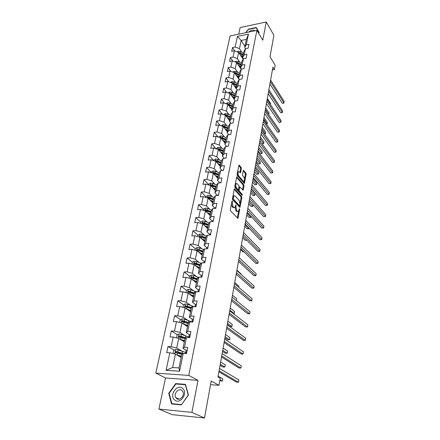 <?xml version="1.0" encoding="UTF-8"?>
<svg xmlns="http://www.w3.org/2000/svg" width="440" height="440" viewBox="0 0 440 440"><rect width="100%" height="100%" fill="white"/><g stroke="black" fill="none" stroke-linecap="round" stroke-linejoin="round"><path stroke-width="0.66" d="M232.348 200.948L231.963 201.207L230.34 209.726L230.588 210.947L237.936 218.378L239.696 209.545L239.531 208.709L238.277 211.453L237.281 211.266L236.704 210.656L235.939 206.8L235.978 204.87L234.702 207.62L233.673 207.427L233.085 206.8L232.309 202.901L232.348 200.948M241.417 168.597L241.186 167.398L238.975 165.049L237.078 174.378L237.314 175.582L244.349 183.502L246.158 174.284L245.933 173.107L243.397 170.357L242.506 174.521L242.737 175.709L243.848 177.029C244.701 178.64 244.728 180.048 243.936 181.253L243.106 181.049L238.684 175.879C237.809 174.246 237.771 172.821 238.579 171.606L240.51 172.782L241.417 168.597L240.625 168.674L240.394 167.481L238.766 165.523M191.906 412.379L198.006 380.341L165.523 377.982L158.901 409.084L191.906 412.379L204.496 418L211.2 381.018L218.988 385.308L220.209 378.351L217.971 377.069L272.899 67.111L274.412 69.575L275.165 65.279L270.006 56.771L273.9 35.288L266.244 22L240.136 27.561L238.733 34.155M198.006 380.341L188.777 375.414L256.883 30.382L262.779 40.194L266.244 22M234.773 188.936L234.24 189.282L232.469 198.566L232.711 199.788L239.96 207.372L241.852 197.791L241.621 196.603L234.773 188.936L234.35 188.969M234.795 186.357L236.731 176.841L243.799 184.745L244.024 185.928L243.122 190.163L239.778 186.912L239.096 189.899L239.327 191.097L242.176 194.31L242.193 195.431L235.032 187.572L234.795 186.357M204.496 418L172.161 414.656L158.901 409.084M188.777 375.414L155.815 373.137L230.093 35.954L256.883 30.382M234.817 51.023L232.513 47.564L231.693 51.37L234.339 50.853L233.024 57.002L230.368 57.508L229.532 61.38L232.194 60.88L230.857 67.139L228.184 67.628L227.332 71.566L230.016 71.088L228.652 77.457L225.957 77.93L225.093 81.939L227.794 81.477L226.407 87.962L223.696 88.413L222.811 92.499L225.533 92.054L224.12 98.659L221.392 99.094L220.49 103.252L223.234 102.828L221.793 109.555L219.043 109.962L218.125 114.202L220.886 113.795L219.423 120.648L216.651 121.038L215.721 125.351L218.499 124.971L217.008 131.951L214.214 132.319L213.268 136.714L216.068 136.356L214.549 143.468L211.734 143.814L210.766 148.291L213.587 147.956L212.042 155.205L209.204 155.524L208.219 160.089L211.063 159.781L209.484 167.167L206.63 167.464L205.623 172.117L208.489 171.831L206.877 179.366L204.001 179.636L202.978 184.377L205.865 184.118L204.221 191.802L201.322 192.044L200.277 196.878L203.187 196.647L201.509 204.485L198.589 204.694L197.527 209.627L200.453 209.429L198.748 217.421L195.806 217.602L194.716 222.635L197.67 222.464L195.927 230.615L192.962 230.769L191.851 235.906L194.827 235.763L193.05 244.085L190.058 244.206L188.931 249.447L191.928 249.337L190.113 257.835L187.099 257.923L185.944 263.269L188.969 263.197L187.115 271.865L184.074 271.92L182.897 277.382L185.944 277.343L184.052 286.198L180.989 286.215L179.784 291.791L182.859 291.791L180.923 300.834L177.837 300.812L176.611 306.51L179.707 306.543L177.733 315.783L174.62 315.722L173.365 321.547L176.484 321.618L174.465 331.062L171.331 330.957L170.049 336.908L173.19 337.024L171.132 346.676L167.97 346.533L166.656 352.611L169.829 352.77L166.078 370.332L179.591 371.228L178.987 367.923L181.748 354.47L183.222 353.458L186.483 353.623L187.732 347.435L184.481 347.286L183.002 348.348L184.993 338.657L186.472 337.524L189.706 337.645L190.933 331.595L187.704 331.491L186.219 332.662L188.166 323.18L189.656 321.943L192.863 322.02L194.062 316.102L190.861 316.041L189.365 317.323L191.268 308.044L192.77 306.697L195.954 306.735L197.12 300.944L193.952 300.922L192.445 302.302L194.31 293.222L195.816 291.781L198.974 291.775L200.118 286.105L196.972 286.127L195.465 287.606L197.285 278.718L198.803 277.178L201.927 277.134L203.049 271.585L199.931 271.639L198.413 273.218L200.2 264.512L201.724 262.878L204.826 262.801L205.92 257.373L202.829 257.461L201.306 259.127L203.055 250.597L204.578 248.881L207.658 248.771L208.736 243.447L205.667 243.573L204.138 245.322L205.849 236.968L207.383 235.169L210.436 235.021L211.486 229.812L208.445 229.972L206.91 231.803L208.588 223.614L210.128 221.733L213.153 221.556L214.187 216.453L211.167 216.639L209.627 218.554L211.272 210.529L212.812 208.571L215.82 208.362L216.832 203.363L213.835 203.583L212.295 205.563L213.906 197.703L215.446 195.674L218.433 195.437L219.423 190.531L216.447 190.779L214.902 192.836L216.486 185.125L218.031 183.029L220.99 182.76L221.964 177.953L219.01 178.228L217.465 180.351L219.016 172.794L220.566 170.627L223.498 170.335L224.45 165.621L221.524 165.924L219.978 168.113L221.496 160.694L223.047 158.472L225.962 158.153L226.897 153.527L223.988 153.857L222.437 156.107L223.933 148.83L225.484 146.542L228.377 146.201L229.29 141.663L226.407 142.016L224.857 144.326L226.32 137.187L227.876 134.844L230.742 134.475L231.644 130.026L228.778 130.405L227.227 132.77L228.663 125.763L230.219 123.365L233.068 122.975L233.948 118.608L231.11 119.004L229.554 121.429L230.962 114.554L232.518 112.101L235.345 111.689L236.209 107.399L233.393 107.822L231.836 110.297L233.222 103.543L234.779 101.041L237.584 100.606L238.431 96.399L235.637 96.844L234.08 99.363L235.439 92.736L236.995 90.184L239.778 89.733L240.614 85.602L237.837 86.064L236.28 88.633L237.617 82.126L239.173 79.525L241.934 79.052L242.754 74.998L239.998 75.477L238.441 78.095L239.751 71.704L241.313 69.058L244.052 68.569L244.86 64.587L242.121 65.082L240.565 67.744L241.852 61.463L243.408 58.779L246.136 58.267L246.923 54.357L244.206 54.873L242.649 57.574L243.92 51.403L245.476 48.681L248.177 48.153L248.952 44.308L246.257 44.842L244.701 47.581L246.384 39.386L241.164 40.442L239.454 48.609L241.934 52.404M232.513 47.564L235.153 47.042L237.43 36.383L248.452 34.111L246.257 44.842M245.476 48.681L244.206 54.873M243.408 58.779L242.121 65.082M241.313 69.058L239.998 75.477M239.173 79.525L237.837 86.064M236.995 90.184L235.637 96.844M234.779 101.041L233.393 107.822M232.518 112.101L231.11 119.004M230.219 123.365L228.778 130.405M227.876 134.844L226.407 142.016M225.484 146.542L223.988 153.857M223.047 158.472L221.524 165.924M220.566 170.627L219.01 178.228M218.031 183.029L216.447 190.779M215.446 195.674L213.835 203.583M212.812 208.571L211.167 216.639M210.128 221.733L208.445 229.972M207.383 235.169L205.667 243.573M204.578 248.881L202.829 257.461M201.724 262.878L199.931 271.639M198.803 277.178L196.972 286.127M195.816 291.781L193.952 300.922M192.77 306.697L190.861 316.041M189.656 321.943L187.704 331.491M186.472 337.524L184.481 347.286M183.222 353.458L179.591 371.228M239.894 62.343L237.369 58.57L238.656 52.421L243.15 59.23M243.441 58.773L242.649 57.574M238.656 52.421L234.339 50.853M237.369 58.57L233.024 57.002M237.82 72.457L235.246 68.701L236.555 62.447L241.181 69.284M241.439 69.036L240.565 67.744M236.555 62.447L232.194 60.88M235.246 68.701L230.857 67.139M235.708 82.748L233.085 79.019L234.416 72.65L239.184 79.525M239.404 79.486L238.441 78.095M234.416 72.65L230.016 71.088M233.085 79.019L228.652 77.457M233.563 93.225L230.879 89.518L232.238 83.034L237.292 90.134M237.341 90.129L236.28 88.633M232.238 83.034L227.794 81.477M230.879 89.518L226.407 87.962M231.38 103.895L228.641 100.216L230.027 93.61L234.113 99.198M235.252 100.969L234.08 99.363M230.027 93.61L225.533 92.054M228.641 100.216L224.12 98.659M229.152 114.758L226.358 111.1L227.766 104.379L231.919 109.896M233.129 112.008L231.836 110.297M227.766 104.379L223.234 102.828M226.358 111.1L221.793 109.555M226.892 125.818L224.032 122.194L225.467 115.346L229.686 120.786M230.973 123.261L229.554 121.429M225.467 115.346L220.886 113.795M224.032 122.194L219.423 120.648M224.587 137.088L221.667 133.491L223.13 126.517L227.409 131.879M228.789 134.728L227.227 132.77M223.13 126.517L218.499 124.971M221.667 133.491L217.008 131.951M222.244 148.566L219.252 145.002L220.743 137.896L225.093 143.176M226.578 146.416L224.857 144.326M220.743 137.896L216.068 136.356M219.252 145.002L214.549 143.468M219.857 160.264L216.794 156.734L218.312 149.49L222.728 154.682M224.334 158.329L222.437 156.107M218.312 149.49L213.587 147.956M216.794 156.734L212.042 155.205M217.431 172.189L214.291 168.691L215.837 161.304L220.325 166.408M222.068 170.478L219.978 168.113M215.837 161.304L211.063 159.781M214.291 168.691L209.484 167.167M214.957 184.338L211.734 180.879L213.312 173.349L217.872 178.36M219.769 182.87L217.465 180.351M213.312 173.349L208.489 171.831M211.734 180.879L206.877 179.366M212.438 196.73L209.132 193.309L210.738 185.631L215.375 190.542M217.448 195.514L214.902 192.836M210.738 185.631L205.865 184.118M209.132 193.309L204.221 191.802M209.875 209.369L206.476 205.981L208.115 198.154L212.828 202.956M214.924 208.225L212.295 205.563M208.115 198.154L203.187 196.647M206.476 205.981L201.509 204.485M207.268 222.255L203.764 218.911L205.436 210.925L210.232 215.617M212.3 221.144L209.627 218.554M205.436 210.925L200.453 209.429M203.764 218.911L198.748 217.421M204.611 235.4L201.003 232.1L202.708 223.949L207.581 228.531M209.632 234.328L206.91 231.803M202.708 223.949L197.67 222.464M201.003 232.1L195.927 230.615M201.905 248.815L198.181 245.559L199.925 237.243L204.881 241.703M206.905 247.781L204.138 245.322M199.925 237.243L194.827 235.763M198.181 245.559L193.05 244.085M199.155 262.51L195.299 259.292L197.082 250.806L202.125 255.14M204.122 261.514L201.306 259.127M197.082 250.806L191.928 249.337M195.299 259.292L190.113 257.835M196.361 276.485L192.363 273.317L194.178 264.655L199.309 268.851M201.284 275.528L198.413 273.218M194.178 264.655L188.969 263.197M192.363 273.317L187.115 271.865M193.518 290.757L189.36 287.634L191.213 278.79L196.444 282.832M198.385 289.839L195.465 287.606M191.213 278.79L185.944 277.343M189.36 287.634L184.052 286.198M190.63 305.333L186.296 302.258L188.188 293.222L193.507 297.132M195.426 304.452L192.445 302.302M188.188 293.222L182.859 291.791M186.296 302.258L180.923 300.834M187.704 320.227L183.167 317.191L185.103 307.962L190.514 311.724M193.468 319.039L192.396 319.385L189.365 317.323M185.103 307.962L179.707 306.543M183.167 317.191L177.733 315.783M184.74 335.445L179.965 332.453L181.946 323.026L187.457 326.623M189.321 334.637L186.219 332.662M181.946 323.026L176.484 321.618M179.965 332.453L174.465 331.062M181.748 351.005L176.698 348.051L178.717 338.415L184.338 341.841M186.186 350.235L183.002 348.348M178.717 338.415L173.19 337.024M176.698 348.051L171.132 346.676M166.078 370.332L172.618 367.521L175.423 354.145L181.148 357.396M175.423 354.145L169.829 352.77M165.523 377.982L155.815 373.137M272.399 69.927L274.412 69.575M210.54 384.67L218.988 385.308M172.618 367.521L178.987 367.923M244.954 46.354L241.164 40.442L237.43 36.383M245.443 48.736L244.701 47.581M248.452 34.111L246.384 39.386M239.454 48.609L235.153 47.042M181.198 354.151L177.766 352.171M174.29 350.174L167.97 346.533M182.969 338.14L180.103 336.375M177.424 334.725L171.331 330.957M184.954 322.526L182.875 321.156M180.505 319.6L174.62 315.722M187.094 307.28L185.79 306.372M183.53 304.793L177.837 300.812M189.431 292.457L188.722 291.929M186.505 290.29L180.989 286.215M191.917 278.036L191.631 277.816M189.481 276.133L184.074 271.92M192.406 262.273L187.099 257.923M201.878 254.375L201.135 253.732M195.278 248.694L190.058 244.206M205.073 240.752L204.573 241.236L203.236 240.014M198.088 235.384L192.962 230.769M200.844 222.338L195.806 217.602M203.544 209.545L198.589 204.694M206.195 196.999L201.322 192.044M208.797 184.696L204.001 179.636M211.343 172.629L206.63 167.464M213.703 160.622L209.204 155.524M215.919 148.709L211.734 143.814M218.108 137.027L214.214 132.319M220.281 125.565L216.651 121.038M222.431 114.318L219.043 109.962M224.56 103.279L221.392 99.094M226.661 92.444L223.696 88.413M228.74 81.807L225.957 77.93M230.791 71.363L228.184 67.628M232.815 61.105L230.368 57.508M188.458 394.972L185.488 384.362L175.687 383.609L168.746 393.289L171.512 403.937L181.418 404.872L188.458 394.972M258.582 33.209L259.144 32.483L256.305 27.473L248.419 29.134L245.647 32.72M169.186 393.492L168.746 393.289M176.539 384.032L175.687 383.609M246.065 32.632L248.419 29.134M231.407 204.132L232.271 206.855L233.085 206.8M233.981 207.669L232.859 207.482L232.271 206.855M235.087 207.157L235.895 210.705L236.704 210.656M237.573 211.503L236.473 211.321L235.895 210.705M237.341 218.02L238.629 211.046M240.086 203.11L241.054 197.852L240.823 196.663L234.234 189.299M239.371 207.009L239.586 205.838M233.184 198.297L233.354 199.149L239.652 205.81L240.009 204.375L239.261 200.558L235.125 195.998L234.08 195.784L233.184 198.297L232.513 198.347M232.447 199.062L233.354 199.149M239.503 205.821L238.634 205.821L232.54 199.21M234.031 195.822L232.903 196.29M236.522 177.298L243.007 184.816L243.799 184.745M242.539 189.778L243.238 185.994L243.007 184.816M239.184 186.962L239.778 186.912M238.337 189.728L238.53 191.163L241.379 194.37L242.176 194.31M241.555 194.909L241.379 194.37M237.226 183.706L236.352 183.507C235.521 184.762 235.554 186.203 236.445 187.841L238.04 189.64L238.563 189.299L239.047 186.72L238.81 185.521L237.226 183.706M236.242 183.607L235.257 183.926M234.933 185.631L235.642 187.907L236.445 187.841M238.15 189.728L237.237 189.706L235.642 187.907M239.927 172.387L240.625 168.674M238.458 171.71L237.54 171.947M237.193 173.778L237.886 175.956L238.684 175.879M243.414 181.302L242.314 181.121L237.886 175.956M244.514 179.058L245.377 174.356L245.152 173.179L243.194 170.836M243.766 183.106L244.151 181.027M176.666 354.849L181.385 356.241M177.843 355.514L181.319 356.554M173.465 353.661L173.151 353.436L173.789 350.411L175.725 349.492L178.216 349.938L185.642 352.457M182.198 354.161L181.588 354.266M219.813 380.627L222.426 381.128L222.816 378.857L218.13 376.167M181.264 356.824L180.917 356.433M183.183 353.48L176.038 351.472L175.395 352.451L175.786 352.682L181.907 354.36M176.022 352.721L176.781 351.901L182.826 353.727M219.967 379.731L222.426 381.128M187.204 350.048L186.126 350.317L185.46 353.342L186.621 352.946M218.9 371.817L236.489 382.14L238.524 382.283L219.082 370.816M238.524 382.283L238.898 379.984L219.505 368.412M186.764 352.231L185.74 352.236L185.46 353.342M185.74 352.236L186.126 350.317L185.74 352.236M182.694 388.476C177.392 383.323 168.911 395.148 174.543 399.889C179.856 405.218 188.463 393.107 182.694 388.476M182.023 390.572C178.811 387.376 173.173 393.872 175.868 397.672L176.457 398.376C179.636 401.616 185.328 395.137 182.655 391.325L182.023 390.572M181.434 404.586L171.837 403.678L169.153 393.36L175.874 383.983L185.378 384.714L188.249 394.999L181.577 404.652M172.662 404.047L171.837 403.678M248.573 29.392L256.207 27.786L259.023 32.637M256.207 27.786L258.957 32.643L258.555 33.165M255.057 30.762C253.187 29.722 251.02 30.168 248.567 32.114M180.114 339.262L184.586 340.643M181.291 339.983L184.514 340.984M176.44 337.843L177.067 334.895L178.987 333.971L181.451 334.416L188.771 337.007M220.066 365.255L222.893 366.971L224.862 367.087L225.247 364.865L220.638 362.027M184.382 341.616L184.272 340.907M186.043 337.849L179.3 335.907L178.662 336.859L179.053 337.095L184.971 338.767M179.328 337.266L180.026 336.358L185.691 338.118M220.237 364.271L224.862 367.087M183.458 324.011L187.715 325.375M184.63 324.775L187.638 325.743M179.696 322.449L180.274 319.715L182.177 318.791L184.613 319.226L191.835 321.893M222.519 351.417L225.302 353.221L227.255 353.315L227.634 351.131L223.097 348.15M187.154 326.42L187.616 325.864M188.903 322.57L182.49 320.678L181.858 321.602L182.248 321.838L188.089 323.538M182.496 321.998L183.205 321.145L188.551 322.861M222.706 350.356L227.255 353.315M190.372 334.373L189.299 334.68L188.65 337.607L189.294 334.692M221.524 357.027L238.821 367.928L240.84 368.055L221.716 355.933M240.84 368.055L241.208 365.8L222.134 353.579M189.915 336.463L188.914 336.567L189.299 334.68M188.815 337.612L189.794 337.211M193.028 321.096L192.022 321.244L192.396 319.396L191.813 321.992M224.092 342.529L241.104 353.997L243.111 354.096L224.301 341.352M243.111 354.096L243.469 351.879L224.708 339.042M192.022 321.244L191.835 321.992M191.741 307.62L185.614 305.767L184.982 306.669L187.099 307.285L186.725 309.084L190.779 310.431M187.869 309.881L190.702 310.827M182.881 307.379L183.414 304.849L185.295 303.925L187.71 304.354L194.189 306.713M224.923 337.843L227.662 339.73L229.603 339.801L229.977 337.661L225.506 334.543M190.168 311.482L190.619 311.223M185.603 307.06L186.318 306.262L191.395 307.934M187.099 307.285L191.147 308.632M225.126 336.705L229.603 339.801M191.015 295.3L193.694 296.219M189.882 294.465L193.781 295.801M185.994 292.633L186.489 290.301L188.353 289.372L190.74 289.795L196.273 291.775M227.282 324.522L229.983 326.486L231.907 326.541L232.271 324.434L227.876 321.189M188.645 292.435L189.365 291.682L194.282 293.354M194.552 292.991L188.672 291.17L188.045 292.045L194.145 294.041M227.497 323.312L231.907 326.541M194.079 281.012L196.631 281.919M192.968 280.148L196.719 281.474M189.046 278.19L189.497 276.051L191.345 275.121L193.71 275.539L198.649 277.327M191.626 278.113L192.346 277.409L197.208 279.109M197.329 278.674L191.67 276.881L191.043 277.728L197.076 279.752M229.829 310.167L234.168 313.522L234.526 311.454L230.197 308.083M233.173 313.506L234.168 313.522M196.499 304.034L195.431 304.42L194.909 306.719M226.611 328.323L243.348 340.324L245.339 340.401L226.831 327.058M245.339 340.401L245.691 338.228L227.233 324.797M196.07 306.053L195.069 306.224L194.948 306.724M199.463 289.35L198.402 289.762L197.94 291.775M229.081 314.391L245.548 326.909L247.522 326.964L229.317 313.049M247.522 326.964L247.869 324.836L229.708 310.833M199.051 291.33L198.737 291.159L197.984 291.775M202.367 274.967L201.311 275.418L200.904 277.151M231.501 300.735L247.704 313.748L249.662 313.781L231.748 299.316M249.662 313.781L250.003 311.691L232.133 297.143M201.965 276.914L200.959 277.145L201.306 275.429M205.211 260.882L204.16 261.365L203.814 262.829M233.871 287.342L249.827 300.828L251.768 300.839L234.135 285.852M251.768 300.839L252.104 298.788L234.514 283.718M204.82 262.801L204.006 262.823M207.999 247.088L206.948 247.599L206.668 248.804M236.198 274.208L251.906 288.139L253.836 288.134L236.478 272.646M253.836 288.134L254.161 286.121L236.847 270.551M210.727 233.574L209.682 234.113L209.462 235.07M238.486 261.316L253.946 275.688L255.86 275.66L238.772 259.688M255.86 275.66L256.185 273.68L239.135 257.637M213.406 220.325L212.361 220.897L212.196 221.612M240.724 248.672L255.954 263.456L257.851 263.412L241.027 246.983M257.851 263.412L258.17 261.47L241.384 244.965M216.024 207.345L214.984 207.944L214.874 208.428L214.979 207.961M242.924 236.264L257.923 251.444L259.809 251.383L243.232 234.509M259.809 251.383L260.117 249.475L243.584 232.529M218.598 194.618L217.503 195.509M245.08 224.081L259.859 239.641L261.728 239.564L245.405 222.266M261.728 239.564L262.037 237.688L245.746 220.325M221.117 182.144L220.077 182.809M247.203 212.119L261.762 228.047L263.621 227.953L247.533 210.249M263.621 227.953L263.918 226.111L247.869 208.346M223.586 169.906L222.624 170.423M249.282 200.376L263.626 216.651L265.474 216.541L249.623 198.451M265.474 216.541L265.766 214.731L249.953 196.581M226.012 157.905L225.236 158.23M251.328 188.843L265.463 205.453L267.295 205.326L251.674 186.868M267.295 205.326L267.586 203.549L252.005 185.031M228.388 146.124L227.992 146.245M253.336 177.518L267.267 194.447L269.088 194.31L253.693 175.489M267.267 194.447L269.088 194.31L269.374 192.561L254.012 173.685M255.305 166.386L269.044 183.629L270.848 183.469L255.673 164.312M269.044 183.629L270.848 183.469L271.128 181.753L255.987 162.541M257.246 155.452L270.787 172.986L272.58 172.821L257.62 153.335M270.787 172.986L272.525 172.876L272.855 171.127L257.928 151.591M259.149 144.711L272.503 162.525L274.285 162.344L259.534 142.544M272.503 162.525L274.225 162.421L274.555 160.677L259.837 140.833M261.019 134.151L274.192 152.235L275.963 152.042L261.41 131.945M274.192 152.235L275.897 152.141L276.227 150.403L261.707 130.262M262.862 123.767L275.853 142.109L277.607 141.906L263.257 121.523M275.853 142.109L277.541 142.027L277.871 140.294L263.549 119.867M264.666 113.564L277.486 132.154L279.23 131.934L265.072 111.276M277.486 132.154L279.158 132.072L279.488 130.35L265.359 109.654M197.071 267.02L199.502 267.905M195.976 266.123L199.601 267.443M192.032 264.05L192.445 262.091L194.277 261.162L196.62 261.575L201.316 263.318M194.546 264.082L195.267 263.428L200.068 265.155M200.162 264.688L194.601 262.878L193.98 263.709L199.947 265.755M236.407 300.619L236.737 298.716L232.474 295.218M199.986 253.303L202.318 254.183M198.913 252.379L202.417 253.693M194.959 250.201L195.333 248.419L197.153 247.489L199.469 247.896L203.946 249.596M202.103 254.095L201.856 254.469M202.972 250.998L197.472 249.167L202.873 251.488M197.472 249.167L196.856 249.975L197.257 250.212L202.757 252.038M238.716 287.32L238.915 286.198L234.713 282.59M202.835 239.861L205.079 240.73M201.779 238.915L205.183 240.224M197.824 236.632L198.165 235.015L199.964 234.086L202.257 234.487L206.542 236.154M205.728 237.578L200.288 235.725L205.623 238.09M200.288 235.725L199.678 236.517L200.073 236.753L205.513 238.601M240.983 274.274L241.049 273.911L236.913 270.188M205.623 226.688L207.785 227.546M204.584 225.715L207.889 227.018M200.635 223.339L200.937 221.881L202.725 220.952L204.996 221.348L209.105 222.987M207.73 227.816L207.262 228.228M238.453 261.481L241.153 263.802M208.423 224.428L203.049 222.558L203.681 223.152L208.313 224.956M203.049 222.558L202.444 223.328L202.84 223.559L208.219 225.429M208.346 213.774L210.436 214.621M207.328 212.773L210.546 214.077M203.385 210.309L203.66 209.006L205.431 208.082L207.674 208.466L211.624 210.084M210.331 215.127L209.985 215.38M240.57 249.546L243.034 251.928L244.046 251.895M211.068 211.536L205.755 209.644L206.377 210.26L210.953 212.086M205.755 209.644L205.15 210.397L205.552 210.628L210.865 212.52M211.013 201.108L213.032 201.949M210.012 200.085L213.147 201.388M206.085 197.532L206.327 196.383L208.082 195.454L210.309 195.839L214.11 197.428M242.649 237.82L245.075 240.262L246.807 240.191M213.659 198.897L208.406 196.988L209.022 197.615L213.543 199.463M208.406 196.988L207.806 197.72L208.208 197.951L213.461 199.859M213.626 188.689L215.584 189.524M212.636 187.644L215.705 188.941M208.731 185.009L208.94 184.003L210.683 183.073L212.883 183.453L216.557 185.026M244.69 226.298L247.082 228.795L248.897 228.701L248.985 228.19M216.205 186.5L211.007 184.575L211.613 185.213L216.084 187.083M211.007 184.575L210.413 185.29L210.81 185.521L216.007 187.446M244.992 224.598L248.897 228.701M216.183 176.501L218.086 177.331M215.21 175.434L218.207 176.737M211.327 172.722L211.508 171.859L213.23 170.935L215.413 171.309L218.999 172.876M246.697 214.968L249.056 217.525L250.861 217.421L251.048 216.326M218.697 174.339L213.56 172.398L214.154 173.047L218.576 174.939M213.56 172.398L212.971 173.096L213.367 173.327L218.51 175.269M247.005 213.219L250.861 217.421M218.686 164.549L220.539 165.374M217.734 163.46L220.66 164.764M213.868 160.677L214.027 159.946L215.732 159.022L217.899 159.39L221.441 160.969M248.672 203.841L250.993 206.448L252.786 206.327L253.072 204.677M221.144 162.41L216.062 160.452L216.645 161.117L221.018 163.026M215.886 161.364L220.957 163.317M216.062 160.452L215.518 161.205M248.99 202.043L252.786 206.327M221.144 152.818L222.943 153.637M220.204 151.712L223.075 153.01M216.365 148.857L216.497 148.253L218.191 147.329L220.33 147.697L223.834 149.292M250.608 192.896L252.901 195.558L254.678 195.421L254.98 193.688L251.246 189.31M223.548 150.7L218.521 148.731L219.093 149.407L223.416 151.333M218.438 149.633L223.366 151.597M218.521 148.731L217.921 149.364M250.938 191.054L254.678 195.421L252.901 195.558M223.553 141.306L225.308 142.12M222.629 140.184L225.44 141.482M218.818 137.258L218.917 136.78L220.6 135.856L222.723 136.219L226.188 137.83M252.516 182.138L254.777 184.85L256.542 184.696L256.839 182.996L253.154 178.536M225.902 139.216L220.93 137.231L221.496 137.918L225.77 139.859M220.93 138.121L225.726 140.091M220.93 137.231L220.325 137.753M252.852 180.246L256.542 184.696L254.777 184.85M225.913 130.004L227.629 130.817M225.005 128.865L227.761 130.163M221.221 125.879L222.965 124.597L225.066 124.955L228.498 126.577M254.392 171.562L256.619 174.317L258.374 174.152L258.665 172.48L255.03 167.943M228.217 127.936L223.295 125.939L223.85 126.638L228.08 128.596M223.377 126.825L228.041 128.799M223.295 125.939L222.706 126.374M254.733 169.626L258.374 174.152L256.619 174.317M228.228 118.91L229.906 119.719M227.332 117.75L230.038 119.047M223.581 114.708L225.286 113.542L227.37 113.894L230.764 115.533M256.234 161.156L258.434 163.961L260.178 163.779L260.458 162.135L256.878 157.526M230.489 116.864L225.615 114.857L226.166 115.566L230.351 117.535M225.77 115.737L230.313 117.711M225.615 114.857L225.06 115.203M256.586 159.181L260.178 163.779L258.434 163.961M230.505 108.014L232.139 108.818M229.62 106.843L232.276 108.141M225.896 103.741L227.563 102.691L229.631 103.037L232.986 104.682M258.049 150.926L260.216 153.769L261.949 153.577L262.229 151.96L258.693 147.279M232.716 105.996L227.898 103.978L228.437 104.693L232.579 106.678M228.118 104.847L232.546 106.821M227.898 103.978L227.381 104.247M258.406 148.907L261.949 153.577L260.216 153.769M232.733 97.317L234.333 98.115M231.864 96.124L234.476 97.422M228.173 92.972L229.806 92.026L231.853 92.373L235.174 94.028M234.911 95.315L230.137 93.291L230.665 94.017L234.768 96.014M230.423 94.155L234.74 96.135M230.137 93.291L229.674 93.489M260.194 138.804L263.692 143.545L263.967 141.95L260.48 137.197M261.993 143.743L263.692 143.545L261.993 143.743M234.922 86.807L236.489 87.604M234.069 85.602L236.638 86.9M230.483 82.418L232.001 81.559L234.036 81.895L237.32 83.567M237.061 84.832L232.337 82.792L232.859 83.529L236.913 85.536M232.678 83.655L236.896 85.63M232.337 82.792L231.941 82.929M261.954 128.865L265.408 133.667L265.678 132.099L262.235 127.287M264.264 133.81L265.408 133.667L264.319 133.881M237.072 76.483L238.612 77.275M236.231 75.262L238.755 76.56M232.771 72.067L234.163 71.269L236.176 71.61L239.426 73.288M239.173 74.525L234.498 72.479L235.01 73.222L239.025 75.246M234.894 73.337L239.014 75.312M234.498 72.479L234.179 72.567M263.692 119.081L267.091 123.948L267.361 122.403L263.967 117.53M266.47 124.031L267.091 123.948L266.563 124.163M239.184 66.336L240.691 67.127M238.354 65.104L240.84 66.402M235.021 61.892L236.286 61.166L238.282 61.496L241.5 63.184M241.252 64.405L236.621 62.348L237.127 63.102L241.098 65.131M237.066 63.201L241.093 65.175M265.397 109.456L268.752 114.384L269.016 112.866L265.666 107.932M266.447 103.526L279.092 122.353L280.825 122.128L266.86 101.206M279.092 122.353L280.753 122.282L281.078 120.571L267.141 99.605M268.197 93.66L280.671 112.712L282.392 112.475L268.615 91.3M280.671 112.712L282.315 112.646L282.645 110.941L268.889 89.733M241.263 56.37L242.737 57.156M240.438 55.127L242.886 56.419M237.221 51.898L238.376 51.233L240.35 51.563L243.535 53.257M239.201 53.246L243.133 55.215M243.293 54.456L238.607 52.398M238.706 52.393L239.206 53.152L242.907 55.066M270.457 104.594L270.649 103.472L267.339 98.483M269.913 83.952L282.227 103.224L283.938 102.971L270.336 81.559M282.227 103.224L283.861 103.163L284.185 101.464L270.611 80.014M231.632 202.95L232.309 202.901M232.859 207.482L233.673 207.427M235.483 205.761L236.143 205.711M235.224 206.85L235.939 206.8M236.473 211.321L237.281 211.266M239.052 209.589L239.696 209.545M237.353 217.976L238.156 217.927M231.841 201.856L232.518 201.806M240.823 196.663L241.621 196.603M241.054 197.852L241.852 197.791M239.371 206.998L240.174 206.943M238.634 205.821L239.437 205.766M232.727 197.203L233.404 197.148M236.627 176.963L237.061 176.924M243.238 185.994L244.024 185.928M242.572 189.816L243.326 189.756M238.926 187.38L239.575 187.325M238.293 189.965L239.096 189.899M238.53 191.163L239.327 191.097M237.237 189.706L238.04 189.64M239.987 172.458L240.708 172.387M242.314 181.121L243.106 181.049M243.298 170.478L243.716 170.44M245.152 173.179L245.933 173.107M245.377 174.356L246.158 174.284M243.815 183.161L244.541 183.101M238.865 165.176L239.299 165.132M240.394 167.481L241.186 167.398M175.676 349.514L174.74 353.975M182.622 351.269L182.232 353.177M177.568 353.062L177.166 354.986M178.216 349.938L177.821 351.852M176.781 351.901L176.038 351.472M186.725 352.16L186.439 351.989M178.937 333.999L178.046 338.245M185.801 335.775L185.416 337.645M180.813 337.475L180.422 339.356M181.451 334.416L181.06 336.286M180.026 336.358L179.3 335.907M182.127 318.813L181.28 322.85M188.909 320.617L188.535 322.449M183.992 322.218L183.607 324.055M184.613 319.226L184.234 321.057M183.205 321.145L182.49 320.678M189.921 336.479L189.613 336.281M193.045 321.134L192.72 320.914M185.251 303.947L184.443 307.791M191.95 305.778L191.582 307.566M187.71 304.354L187.336 306.147M186.318 306.262L185.614 305.767M188.309 289.394L187.539 293.046M194.926 291.247L194.573 292.969M190.146 292.666L189.783 294.393M190.74 289.795L190.377 291.555M189.365 291.682L188.672 291.17M191.301 275.143L190.57 278.608M197.846 277.019L197.555 278.443M193.127 278.35L192.781 280.005M193.71 275.539L193.353 277.261M192.346 277.409L191.67 276.881M195.063 306.235L195.426 304.43M196.081 306.103L195.762 305.877M198.038 291.544L198.396 289.779M199.051 291.395L198.737 291.159M201.96 276.991L201.652 276.744M204.16 261.365L203.863 262.829L204.155 261.377M206.701 248.804L206.943 247.615L206.701 248.804M212.212 221.612L212.355 220.913L212.212 221.612M194.233 261.184L193.54 264.473M200.701 263.076L200.47 264.226M196.042 264.325L195.718 265.909M196.62 261.575L196.268 263.257M195.267 263.428L194.601 262.878M197.104 247.511L196.449 250.63M203.5 249.42L203.324 250.299M198.907 250.591L198.589 252.104M199.469 247.896L199.122 249.546M199.92 234.113L199.298 237.061M206.245 236.038L206.118 236.654M201.707 237.132L201.405 238.579M202.257 234.487L201.922 236.104M202.681 220.979L202.092 223.768M208.934 222.921L208.857 223.284M204.457 223.938L204.166 225.324M204.996 221.348L204.666 222.937M205.387 208.104L204.831 210.744M207.147 211.007L206.872 212.328M207.674 208.466L207.356 210.023M208.038 195.476L207.515 197.967M209.787 198.33L209.528 199.59M210.309 195.839L209.99 197.368M210.639 183.101L210.144 185.444M212.377 185.895L212.124 187.099M212.883 183.453L212.575 184.948M213.186 170.957L212.724 173.168M214.918 173.701L214.676 174.851M215.413 171.309L215.111 172.772M215.688 159.044L215.254 161.117M217.41 161.739L217.179 162.833M217.899 159.39L217.597 160.831M218.147 147.351L217.734 149.303M219.852 150.002L219.637 151.041M220.33 147.697L220.039 149.111M220.556 135.883L220.171 137.704M222.25 138.484L222.046 139.475M222.723 136.219L222.431 137.605M222.921 124.619L222.563 126.324M224.604 127.177L224.411 128.117M225.066 124.955L224.785 126.313M225.242 113.564L224.912 115.154M226.919 116.078L226.732 116.974M227.37 113.894L227.095 115.231M227.524 102.713L227.216 104.187M229.185 105.177L229.009 106.029M229.631 103.037L229.361 104.346M229.763 92.054L229.477 93.423M231.413 94.474L231.248 95.282M231.853 92.373L231.583 93.66M231.963 81.582L231.698 82.847M233.602 83.963L233.448 84.728M234.036 81.895L233.772 83.166M234.124 71.297L233.877 72.457M235.752 73.639L235.604 74.36M236.176 71.61L235.917 72.853M236.247 61.188L236.022 62.255M237.87 63.492L237.727 64.174M238.282 61.496L238.029 62.717M238.332 51.255L238.128 52.228M239.943 53.521L239.811 54.164M240.35 51.563L240.103 52.762M233.272 195.85L234.08 195.784M235.549 183.579L236.352 183.507M237.782 171.683L238.579 171.606M175.813 352.688L175.395 352.451M179.075 399.163L175.868 397.672M179.042 337.09L178.662 336.859M187.237 325.611L187.121 326.189M182.204 321.833L181.858 321.602M192.396 319.385L192.022 321.233M190.306 310.69L190.146 311.465M185.306 306.889L184.982 306.669M193.303 296.082L193.144 296.863M188.342 292.264L188.045 292.045M196.246 281.776L196.081 282.568M191.318 277.943L191.043 277.728M195.431 304.42L195.069 306.224M198.402 289.762L198.044 291.533M201.311 275.418L200.959 277.145M214.984 207.944L214.885 208.428M199.106 267.845L198.957 268.565M201.867 254.408L201.779 254.843"/></g></svg>
